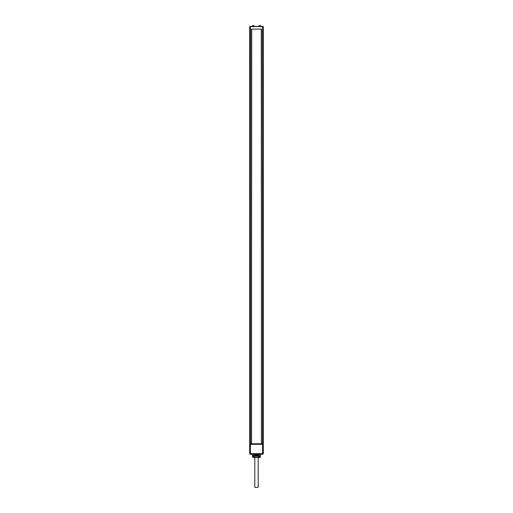 <?xml version="1.0" encoding="UTF-8"?>
<svg xmlns="http://www.w3.org/2000/svg" width="513" height="513" viewBox="0 0 513 513"><rect width="100%" height="100%" fill="white"/><g stroke="black" fill="none" stroke-linecap="round" stroke-linejoin="round"><path stroke-width="0.77" d="M255.84 455.986L256.025 455.397M256.975 455.397L255.391 455.397L255.391 454.999M257.16 455.986L257.609 454.999M257.68 455.986L255.32 455.986L255.32 454.999L257.68 454.999L257.68 455.986M255.397 455.397L255.397 455.986M257.603 455.397L257.603 455.986M260.155 454.358L260.194 455.397L258.469 455.397M260.097 457.141L260.168 455.397M260.129 457.134L260.238 457.372A0.333 0.333 -90 0 0 260.431 457.07L260.194 454.358M260.283 454.197L260.431 455.268M260.238 457.372A0.333 0.333 90 0 1 260.168 457.397L252.832 457.404A0.333 0.333 -90 0 1 252.569 457.07L252.569 455.198L252.569 457.07L252.832 455.397L252.832 457.07L254.531 457.07L254.531 455.268L255.532 454.197M252.806 454.358L252.806 455.397L254.531 455.397M252.717 454.197L252.569 455.268L252.845 454.358M251.684 454.197L250.241 454.197L251.684 454.197M262.335 444.162L263.297 444.027L263.297 453.659A0.532 0.532 -90 0 1 262.759 454.197L250.241 454.197A0.532 0.532 0 0 1 249.703 453.659L249.703 444.296L262.598 444.296L262.598 453.659L249.703 453.659M263.297 444.296L250.402 444.213L262.598 444.162M255.75 444.162L255.32 444.027M250.402 454.197L250.402 444.162M250.774 444.162L250.774 443.739M251.466 444.162L251.466 443.739M261.534 444.162L261.534 443.739M262.226 444.162L262.226 443.739M259.815 444.162L259.815 443.739M257.68 444.162L257.68 443.739M255.32 444.162L255.32 443.739M253.185 444.162L253.185 443.739M259.655 456.467L258.469 456.467M254.531 456.467L253.345 456.467M253.185 456.467L252.915 455.397M259.815 456.467L258.469 456.204M258.302 457.404L258.469 455.268L257.468 454.197M260.264 454.358L258.013 454.358M260.168 457.141L258.462 457.141M254.698 457.404L254.531 457.07L260.168 457.07M252.832 457.404L254.538 457.141M254.987 454.358L252.736 454.358M254.531 456.204L252.915 456.204M260.085 456.204L260.085 455.397M257.231 455.589L255.769 455.589M251.588 29.126L251.588 443.739L261.412 443.739L261.412 29.126M261.495 443.739L261.29 29.126L251.71 29.126L251.505 443.739L251.505 29.126L261.495 29.126L261.495 443.739L262.598 443.739L262.598 26.586L263.297 26.586L263.297 443.739L262.598 443.739M249.703 26.586L250.402 26.452L250.402 443.739L249.703 443.739L249.703 26.586L263.297 26.586M250.402 443.739L251.505 443.739M250.402 26.452L262.598 26.452M263.163 26.452L261.316 26.452L263.163 26.452M259.321 25.65L260.392 25.65M252.608 25.65L253.679 25.65M254.801 457.404L254.801 487.35L258.199 487.35L258.199 457.404M262.598 454.197L262.598 453.659L263.297 453.659M250.402 454.063L251.684 454.063L250.402 454.063M260.258 454.332L257.968 454.332M255.032 454.332L252.697 454.358M258.815 26.452L258.815 26.054L260.899 26.054L260.501 25.65M252.101 26.452L252.101 26.054L254.185 26.054L253.781 25.65M252.569 457.07L252.903 457.404M260.899 26.452L260.899 26.054M258.815 26.054L259.219 25.65M254.185 26.452L254.185 26.054M252.101 26.054L252.499 25.65"/></g></svg>
